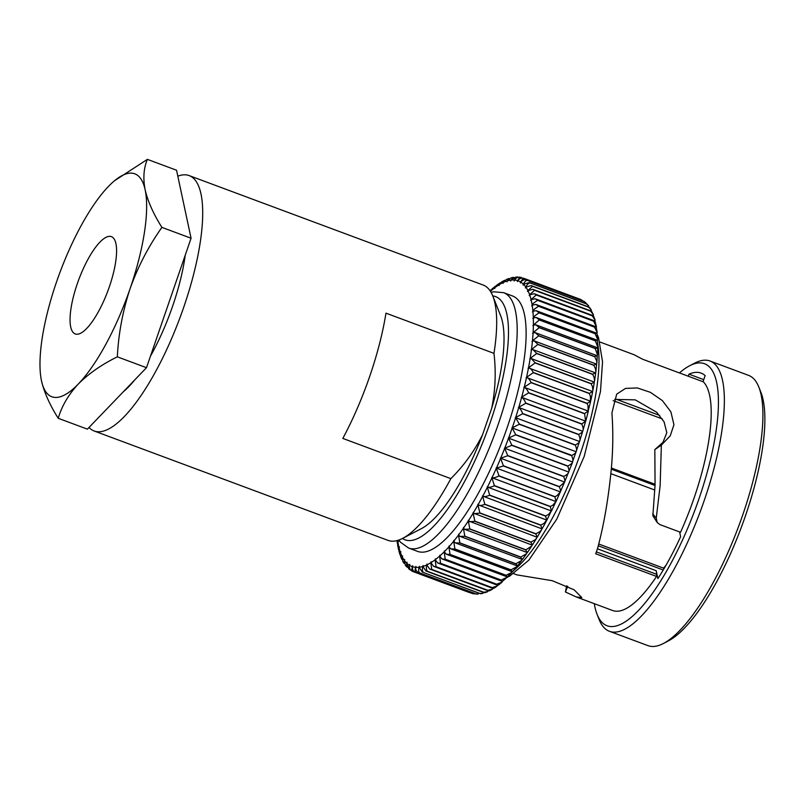 <?xml version="1.0" encoding="UTF-8"?>
<svg xmlns="http://www.w3.org/2000/svg" width="805" height="805" viewBox="0 0 805 805"><rect width="100%" height="100%" fill="white"/><g stroke="black" fill="none" stroke-linecap="round" stroke-linejoin="round"><path stroke-width="1.21" d="M520.644 277.363L521.6 277.604C520.292 276.92 519.004 277.956 517.736 280.693A5.303 1.6 110.4 0 1 517.535 281.287A5.303 1.6 110.4 0 1 517.414 281.639A5.303 1.6 110.4 0 1 517.786 280.714C519.688 278.178 522.002 277.494 524.739 278.651L580.858 299.541L524.739 278.651A156.794 47.143 -69.6 0 1 524.8 278.681C523.431 278.158 522.063 279.295 520.704 282.082A5.303 1.6 110.4 0 1 520.624 282.314A5.303 1.6 110.4 0 1 520.362 283.028A5.303 1.6 110.4 0 1 520.755 282.112C522.687 279.677 524.981 279.124 527.657 280.452L583.977 301.392L527.657 280.452A156.794 47.143 -69.6 0 1 527.708 280.492C526.299 280.15 524.87 281.348 523.431 284.074L523.391 284.185A5.303 1.6 110.4 0 1 523.029 285.131A5.303 1.6 110.4 0 1 523.441 284.235L529.338 282.565L530.274 282.988A156.794 47.143 -69.6 0 1 530.314 283.038C528.935 282.877 527.486 284.044 525.977 286.54L525.786 287.013A5.303 1.6 110.4 0 1 525.403 287.938A5.303 1.6 110.4 0 1 525.826 287.063L531.27 285.604L532.568 286.248A156.794 47.143 -69.6 0 1 532.608 286.318L527.869 290.525A5.303 1.6 110.4 0 1 527.466 291.44A5.303 1.6 110.4 0 1 527.899 290.595L532.89 289.327L534.55 290.223A156.794 47.143 -69.6 0 1 534.58 290.303L529.63 294.721A5.303 1.6 110.4 0 1 529.217 295.616A5.303 1.6 110.4 0 1 529.66 294.801L534.198 293.724L536.2 294.872A156.794 47.143 -69.6 0 1 536.221 294.972L531.058 299.571A5.303 1.6 110.4 0 1 530.636 300.436A5.303 1.6 110.4 0 1 531.079 299.661L535.184 298.766L537.499 300.195A156.794 47.143 -69.6 0 1 537.519 300.305L533.282 303.354L532.155 305.055A5.303 1.6 110.4 0 1 531.723 305.89A5.303 1.6 110.4 0 1 532.175 305.165L535.838 304.421L538.454 306.152A156.794 47.143 -69.6 0 1 538.465 306.272L534.349 309.17L532.91 311.153A5.303 1.6 110.4 0 1 532.467 311.948A5.303 1.6 110.4 0 1 532.92 311.263L536.17 310.67L539.048 312.722A156.794 47.143 -69.6 0 1 539.058 312.843L535.084 315.59L533.323 317.814A5.303 1.6 110.4 0 1 532.87 318.569A5.303 1.6 110.4 0 1 533.323 317.935L536.16 317.482L539.29 319.857A156.794 47.143 -69.6 0 1 539.29 319.998L533.383 325.019A5.303 1.6 110.4 0 1 532.93 325.733A5.303 1.6 110.4 0 1 533.383 325.15L535.828 324.807L539.179 327.534A156.794 47.143 -69.6 0 1 539.169 327.675L533.091 332.717A5.303 1.6 110.4 0 1 532.638 333.391A5.303 1.6 110.4 0 1 533.081 332.857L535.164 332.626L538.706 335.705A156.794 47.143 -69.6 0 1 538.686 335.856L532.457 340.887A5.303 1.6 110.4 0 1 532.004 341.511A5.303 1.6 110.4 0 1 532.447 341.038L534.178 340.887L537.871 344.329A156.794 47.143 -69.6 0 1 537.851 344.49L531.481 349.481A5.303 1.6 110.4 0 1 531.028 350.044A5.303 1.6 110.4 0 1 531.461 349.632L532.86 349.561L536.694 353.365A156.794 47.143 -69.6 0 1 536.663 353.536L530.163 358.446A5.303 1.6 110.4 0 1 529.72 358.96A5.303 1.6 110.4 0 1 530.143 358.607L531.24 358.587L535.164 362.773A156.794 47.143 -69.6 0 1 535.134 362.944L528.523 367.754A5.303 1.6 110.4 0 1 528.08 368.197A5.303 1.6 110.4 0 1 528.483 367.915C530.103 367.955 531.713 369.475 533.302 372.494A156.794 47.143 -69.6 0 1 533.262 372.675L526.551 377.334A5.303 1.6 110.4 0 1 526.118 377.726A5.303 1.6 110.4 0 1 526.51 377.505C528.06 377.756 529.589 379.417 531.109 382.486A156.794 47.143 -69.6 0 1 531.069 382.667L524.266 387.155A5.303 1.6 110.4 0 1 523.854 387.487A5.303 1.6 110.4 0 1 524.216 387.336C525.695 387.799 527.154 389.59 528.603 392.689A156.794 47.143 -69.6 0 1 528.553 392.88L521.68 397.167A5.303 1.6 110.4 0 1 521.278 397.429A5.303 1.6 110.4 0 1 521.63 397.348C523.019 398.032 524.407 399.934 525.796 403.064A156.794 47.143 -69.6 0 1 525.746 403.255L518.802 407.31A5.303 1.6 110.4 0 1 518.42 407.511A5.303 1.6 110.4 0 1 518.752 407.491C520.05 408.387 521.368 410.409 522.697 413.549A156.794 47.143 -69.6 0 1 522.636 413.74L515.653 417.533A5.303 1.6 110.4 0 1 515.291 417.664A5.303 1.6 110.4 0 1 515.542 417.694A5.303 1.6 110.4 0 1 515.592 417.715L519.326 424.094A156.794 47.143 -69.6 0 1 519.255 424.285L512.252 427.797A5.303 1.6 110.4 0 1 511.91 427.858A5.303 1.6 110.4 0 1 512.03 427.888A5.303 1.6 110.4 0 1 512.181 427.978L515.693 434.65L571.952 455.389C574.78 453.839 576.169 452.631 576.088 451.766L572.506 461.829C573.21 460.893 572.929 458.85 571.671 455.711A156.794 47.143 -69.6 0 0 571.741 455.509M595.106 333.582A156.794 47.143 -69.6 0 1 595.106 333.713L597.672 339.408L596.948 333.3L595.106 333.582L539.048 312.722M595.348 340.726A156.794 47.143 -69.6 0 1 595.348 340.857L597.763 346.854L597.421 340.284L595.348 340.726L539.29 319.857M597.491 354.774L597.743 348.092L595.227 348.394A156.794 47.143 -69.6 0 1 595.217 348.545L597.481 354.774M596.988 356.655C597.763 355.438 597.008 355.408 594.754 356.565A156.794 47.143 -69.6 0 1 594.744 356.726L596.656 360.871L596.857 363.136L597.28 355.75L535.164 332.626M596.354 364.826C597.069 363.82 596.264 363.941 593.919 365.198A156.794 47.143 -69.6 0 1 593.909 365.359L595.62 369.123L595.881 371.89L596.666 364.152L534.178 340.887M595.368 373.429C596.032 372.635 595.157 372.896 592.742 374.234A156.794 47.143 -69.6 0 1 592.721 374.406L594.221 377.776L594.563 381.007L595.69 372.946L532.86 349.561M594.05 382.405L591.222 383.633A156.794 47.143 -69.6 0 1 591.192 383.814L592.48 386.772L592.903 390.445L594.362 382.093L531.24 358.587M592.389 391.703L589.361 393.363A156.794 47.143 -69.6 0 1 589.32 393.544L590.397 396.07L590.457 401.132A5.303 1.6 -69.6 0 0 590.457 401.132M590.417 401.303L587.167 403.345A156.794 47.143 -69.6 0 1 587.127 403.536L588.002 405.619L588.173 410.952L590.679 401.232L526.51 377.505A152.397 45.815 -69.6 0 1 524.266 387.155M588.123 411.124L584.661 413.559A156.794 47.143 -69.6 0 1 584.611 413.75L585.587 420.955L586.01 420.21M585.678 421.156L581.844 423.933A156.794 47.143 -69.6 0 1 581.794 424.124L582.267 425.292C583.333 427.948 583.484 429.88 582.709 431.098L585.678 421.156L521.63 397.348A152.397 45.815 -69.6 0 1 518.802 407.31M582.709 431.299L582.659 431.279C582.88 431.772 581.582 432.818 578.745 434.418A156.794 47.143 -69.6 0 1 578.684 434.609L578.966 435.314C580.123 438.162 580.325 440.164 579.56 441.331L582.709 431.299L518.752 407.491A152.397 45.815 -69.6 0 1 515.653 417.533M575.374 444.964A156.794 47.143 -69.6 0 1 575.313 445.155L575.394 445.386C576.642 448.435 576.893 450.508 576.159 451.585L579.499 441.512C579.64 442.207 578.262 443.364 575.374 444.964L519.326 424.094M572.506 461.829A5.303 1.6 -69.6 0 1 572.194 461.818A5.303 1.6 110.4 0 1 572.204 461.829A5.303 1.6 110.4 0 1 572.446 462.01C572.466 462.986 571.158 464.203 568.521 465.652L567.877 466.015L511.819 445.145L508.539 438.212A5.303 1.6 110.4 0 0 508.297 438.031A5.303 1.6 110.4 0 0 508.277 438.031A5.303 1.6 110.4 0 0 508.599 438.031L515.623 434.841A156.794 47.143 -69.6 0 0 515.693 434.65M568.38 471.941A5.303 1.6 110.4 0 1 568.572 472.173C568.561 473.239 567.324 474.447 564.869 475.815L563.792 476.419L507.734 455.55L504.665 448.375A5.303 1.6 110.4 0 0 504.433 448.123A5.303 1.6 110.4 0 0 504.524 448.164A5.303 1.6 110.4 0 0 504.735 448.194L511.749 445.336A156.794 47.143 -69.6 0 0 511.819 445.145M564.365 481.964A5.303 1.6 110.4 0 1 564.496 482.205L559.505 486.663L503.447 465.793L500.589 458.417A5.303 1.6 110.4 0 0 500.388 458.095A5.303 1.6 110.4 0 0 500.569 458.216A5.303 1.6 110.4 0 0 500.66 458.236L507.663 455.741A156.794 47.143 -69.6 0 0 507.734 455.55M560.159 491.835A5.303 1.6 110.4 0 1 560.24 492.066L557.01 495.628L555.048 496.695L498.989 475.836L496.333 468.279A5.303 1.6 110.4 0 0 496.162 467.896A5.303 1.6 110.4 0 0 496.413 468.097L503.367 465.984A156.794 47.143 -69.6 0 0 503.447 465.793M555.782 501.505A5.303 1.6 110.4 0 1 555.822 501.696L552.834 505.178L550.429 506.476L494.381 485.606L491.915 477.908A5.303 1.6 110.4 0 0 491.785 477.466A5.303 1.6 110.4 0 0 491.996 477.737L556.003 501.585L554.957 496.876A156.794 47.143 -69.6 0 0 555.048 496.695M551.254 510.923A5.303 1.6 110.4 0 1 551.274 511.054L548.527 514.435L545.689 515.945L489.641 495.085L487.367 487.267A5.303 1.6 110.4 0 0 487.256 486.763A5.303 1.6 110.4 0 0 487.448 487.095L551.495 511.014L555.822 501.696M546.605 520.04A5.303 1.6 110.4 0 1 546.605 520.09L544.1 523.331L540.839 525.061L484.791 504.202L482.698 496.293A5.303 1.6 110.4 0 0 482.628 495.739A5.303 1.6 110.4 0 0 482.789 496.142L546.847 520.131L551.274 511.054M515.904 563.742A156.794 47.143 -69.6 0 1 515.814 563.862L517.494 565.835L521.7 560.441L515.904 563.742L459.846 542.882L458.518 535.053A5.303 1.6 110.4 0 0 458.598 534.268A5.303 1.6 110.4 0 0 458.598 534.943L459.957 536.382L522.405 559.495L526.691 553.538L520.895 557.06L464.847 536.2L463.388 528.291A5.303 1.6 110.4 0 0 463.439 527.547A5.303 1.6 110.4 0 0 463.469 528.171L464.626 529.328L527.345 552.592L531.672 546.122L525.917 549.815L469.868 528.945L468.269 520.996A5.303 1.6 110.4 0 0 468.289 520.292A5.303 1.6 110.4 0 0 468.349 520.865L532.286 545.166L536.623 538.213L535.013 539.913L530.928 542.037L474.88 521.177L473.129 513.208A5.303 1.6 110.4 0 0 473.119 512.544A5.303 1.6 110.4 0 0 473.209 513.067L537.187 537.257L541.524 529.861L539.592 531.843L535.919 533.775L479.861 512.906L477.949 504.956A5.303 1.6 110.4 0 0 477.898 504.343A5.303 1.6 110.4 0 0 478.029 504.805L542.067 528.895L546.343 521.097M510.954 569.829A156.794 47.143 -69.6 0 1 510.863 569.93L512.614 571.6L516.719 566.78L510.954 569.829L454.906 548.96L453.678 541.252A5.303 1.6 110.4 0 0 453.799 540.427A5.303 1.6 110.4 0 0 453.768 541.151L455.328 542.902L459.756 542.993A156.794 47.143 -69.6 0 0 459.846 542.882M507.22 576.873L505.983 575.374A156.794 47.143 -69.6 0 0 506.073 575.273L511.92 572.375L507.22 576.873L446.292 554.192L449.935 554.504A156.794 47.143 -69.6 0 0 450.025 554.414L448.898 546.847A5.303 1.6 110.4 0 0 449.049 545.991A5.303 1.6 110.4 0 0 448.989 546.756L450.77 548.849L454.815 549.06A156.794 47.143 -69.6 0 0 454.906 548.96M502.35 581.401L501.203 580.153A156.794 47.143 -69.6 0 0 501.294 580.063L507.422 577.044L502.35 581.401L441.915 558.901L445.155 559.284A156.794 47.143 -69.6 0 0 445.246 559.203L444.209 551.817A5.303 1.6 110.4 0 0 444.38 550.932A5.303 1.6 110.4 0 0 444.29 551.737L446.292 554.192M502.008 582.196L496.635 584.178L440.577 563.309L439.611 556.134A5.303 1.6 110.4 0 0 439.822 555.229A5.303 1.6 110.4 0 0 439.691 556.064L441.915 558.901M492.117 587.58A156.794 47.143 -69.6 0 1 492.036 587.64L493.857 588.334L497.198 586.04L492.117 587.58L436.069 566.71L435.153 559.777A5.303 1.6 110.4 0 0 435.394 558.851A5.303 1.6 110.4 0 0 435.233 559.717L437.679 562.957L440.496 563.379A156.794 47.143 -69.6 0 0 440.577 563.309M487.77 590.266A156.794 47.143 -69.6 0 1 487.689 590.307L489.41 590.86L492.439 589.21L487.77 590.266L431.711 569.397L430.846 562.725A5.303 1.6 110.4 0 0 431.108 561.779A5.303 1.6 110.4 0 0 430.927 562.675L433.583 566.328L435.978 566.77A156.794 47.143 -69.6 0 0 436.069 566.71M483.614 592.208A156.794 47.143 -69.6 0 1 483.533 592.239L485.063 592.681L487.699 591.655L483.614 592.208L427.556 571.339C426.398 570.302 426.107 568.219 426.68 565.08L426.71 564.959A5.303 1.6 110.4 0 0 427.002 564.013A5.303 1.6 110.4 0 0 426.781 564.929L429.669 569.014L431.641 569.437A156.794 47.143 -69.6 0 0 431.711 569.397M484.177 592.671L425.946 570.987L422.846 566.458A5.303 1.6 110.4 0 1 423.088 565.523A5.303 1.6 110.4 0 1 422.856 566.237A5.303 1.6 110.4 0 1 422.776 566.479C422.092 569.628 422.373 571.651 423.611 572.546L479.659 593.416L482.95 593.315L480.827 593.778L423.541 572.556A156.794 47.143 -69.6 0 0 423.611 572.546M422.434 572.254L419.113 567.263A5.303 1.6 110.4 0 1 419.385 566.317A5.303 1.6 110.4 0 1 419.274 566.68A5.303 1.6 110.4 0 1 419.053 567.273C418.318 570.363 418.6 572.275 419.898 572.999L475.946 593.869L478.16 594.09L476.711 594.12L419.828 572.999A156.794 47.143 -69.6 0 0 419.898 572.999M663.229 569.99L598.256 545.8M634.26 354.794L642.551 359.211L703.429 381.872A123.598 37.161 -69.6 0 1 694.051 498.104A123.598 37.161 -69.6 0 1 680.527 532.286L659.939 524.619L657.202 522.515L652.865 515.784L655.059 485.033L654.837 449.593L662.958 442.368L666.812 432.698L664.085 421.85L656.628 412.2L635.246 399.864L614.658 399.391M594.281 603.669A139.798 42.031 -69.6 0 0 597.109 614.406L599.182 619.629A144.196 43.349 -69.6 0 0 609.425 631.291L647.965 645.63A144.196 43.349 -69.6 0 0 663.34 643.517L668.331 640.921A139.798 42.031 -69.6 0 0 745.46 515.824A139.798 42.031 -69.6 0 0 760.896 392.256L758.813 387.024A144.196 43.349 -69.6 0 0 748.58 375.372L710.04 361.022A144.196 43.349 -69.6 0 0 694.665 363.146L689.674 365.742A139.798 42.031 -69.6 0 0 679.43 372.946M663.34 643.517A144.196 43.349 -69.6 0 0 742.894 514.476A144.196 43.349 -69.6 0 0 758.813 387.024M609.425 631.291A144.196 43.349 -69.6 0 0 704.355 500.136A144.196 43.349 -69.6 0 0 710.04 361.022M597.109 614.406A139.798 42.031 -69.6 0 0 699.062 498.547A139.798 42.031 -69.6 0 0 689.674 365.742M657.202 522.515L656.246 518.219L660.15 485.485L661.358 445.135L670.253 435.817L673.936 424.708L670.907 411.888L662.394 400.628L650.39 392.327L637.298 387.94L625.525 388.402L616.69 394.148L611.911 412.925C613.219 430.373 613.068 448.516 611.458 467.353C608.59 497.762 603.961 524.81 597.562 548.487L595.68 553.77L656.558 576.44A123.598 37.161 -69.6 0 1 612.686 610.522L576.3 596.978L581.834 597.562L574.126 589.803L552.22 580.697L517.001 574.901M398.827 540.044L400.437 542.168L408.598 548.044L417.523 551.365A136.246 40.964 -69.6 0 0 507.22 427.445A136.246 40.964 -69.6 0 0 512.594 295.999L503.658 292.678L493.656 291.782L491.04 292.336M88.993 427.495A136.246 40.964 -69.6 0 0 94.105 430.967A136.246 40.964 -69.6 0 0 183.802 307.037A136.246 40.964 -69.6 0 0 189.175 175.601A136.246 40.964 -69.6 0 0 177.825 176.174M94.105 430.967L388.07 540.397A136.246 40.964 -69.6 0 0 402.591 538.394A136.246 40.964 -69.6 0 0 450.84 478.633L342.829 438.423A136.246 40.964 -69.6 0 0 369.747 376.267A136.246 40.964 -69.6 0 0 385.957 313.155L493.968 353.365A136.246 40.964 -69.6 0 0 492.811 296.049A136.246 40.964 -69.6 0 0 483.131 285.03L189.175 175.601M123.517 391.592A100.253 30.137 -69.6 0 0 134.636 380.02M150.495 356.082A100.253 30.137 -69.6 0 0 172.662 306.051A100.253 30.137 -69.6 0 0 185.241 255.155M402.591 538.394L421.317 528.674A119.764 36.004 -69.6 0 0 482.587 434.68C474.366 451.172 463.781 465.813 450.84 478.633M581.924 300.627L580.969 299.581L583.223 301.11M583.706 301.322A156.794 47.143 -69.6 0 1 583.756 301.352L585.316 302.358L583.977 301.392M585.316 302.358L586.674 303.908M586.322 303.857A156.794 47.143 -69.6 0 1 586.372 303.908L588.646 305.85L586.805 303.958L530.274 282.988M588.626 307.118A156.794 47.143 -69.6 0 1 588.666 307.178L591.333 310.026L589.33 307.218L532.568 286.248M590.598 311.082A156.794 47.143 -69.6 0 1 590.639 311.163L593.466 314.805L591.524 311.163L534.55 290.223M592.249 315.741A156.794 47.143 -69.6 0 1 592.279 315.832L595.126 320.138L593.406 315.761L536.2 294.872M593.547 321.064A156.794 47.143 -69.6 0 1 593.567 321.165L596.445 326.86L594.935 321.004L593.547 321.064L537.499 300.195M594.503 327.021A156.794 47.143 -69.6 0 1 594.513 327.142L597.219 332.576L596.113 326.86L594.503 327.021L538.454 306.152M590.92 400.155L592.691 391.532L528.483 367.915A152.397 45.815 -69.6 0 1 526.551 377.334M586.02 420.21L588.334 411.114L524.216 387.336A152.397 45.815 -69.6 0 1 521.68 397.167M567.877 466.015A156.794 47.143 -69.6 0 1 567.797 466.206C569.004 469.335 569.286 471.267 568.642 471.992L572.486 462.483M568.572 472.173L564.567 482.034C565.15 481.521 564.869 479.71 563.711 476.6A156.794 47.143 -69.6 0 0 563.792 476.419M564.496 482.205L560.32 491.895L496.433 468.108A152.397 45.815 -69.6 0 0 500.589 458.417M559.505 486.663A156.794 47.143 -69.6 0 1 559.425 486.844C560.532 489.923 560.833 491.603 560.32 491.895M496.333 468.279A152.397 45.815 -69.6 0 1 491.996 477.737C493.515 478.069 495.82 477.496 498.909 476.017A156.794 47.143 -69.6 0 0 498.989 475.836M560.24 492.066L556.003 501.585M491.915 477.908A152.397 45.815 -69.6 0 1 487.448 487.095C488.887 487.649 491.171 487.206 494.29 485.787A156.794 47.143 -69.6 0 0 494.381 485.606M550.429 506.476A156.794 47.143 -69.6 0 1 550.348 506.657L551.355 510.893M487.367 487.267A152.397 45.815 -69.6 0 1 482.789 496.142C484.137 496.896 486.391 496.605 489.551 495.256A156.794 47.143 -69.6 0 0 489.641 495.085M545.689 515.945A156.794 47.143 -69.6 0 1 545.599 516.116L546.696 519.929M482.698 496.293A152.397 45.815 -69.6 0 1 478.029 504.805C479.297 505.782 481.521 505.631 484.701 504.363A156.794 47.143 -69.6 0 0 484.791 504.202M540.839 525.061A156.794 47.143 -69.6 0 1 540.749 525.232L541.936 528.603M473.974 513.731L479.77 513.067A156.794 47.143 -69.6 0 0 479.861 512.906M535.919 533.775A156.794 47.143 -69.6 0 1 535.818 533.936L537.116 536.855M469.305 521.761L474.789 521.318A156.794 47.143 -69.6 0 0 474.88 521.177M530.928 542.037A156.794 47.143 -69.6 0 1 530.837 542.188L532.256 544.653M464.626 529.328L469.778 529.086A156.794 47.143 -69.6 0 0 469.868 528.945M525.917 549.815A156.794 47.143 -69.6 0 1 525.826 549.956C526.772 552.461 527.295 553.136 527.376 551.958M459.957 536.382L464.757 536.321A156.794 47.143 -69.6 0 0 464.847 536.2M520.895 557.06A156.794 47.143 -69.6 0 1 520.805 557.191C521.761 559.576 522.324 560.089 522.505 558.73M496.635 584.178A156.794 47.143 -69.6 0 1 496.544 584.249L498.406 585.134L502.008 582.186M425.946 570.997L427.485 571.369A156.794 47.143 -69.6 0 0 427.556 571.339M413.227 571.641L469.416 592.561L413.227 571.641C411.818 571.258 411.516 569.598 412.331 566.66A5.303 1.6 110.4 0 0 412.703 565.724A5.303 1.6 110.4 0 0 412.381 566.68C412.19 569.819 413.508 571.822 416.366 572.687A156.794 47.143 -69.6 0 0 416.427 572.697C415.078 572.144 414.786 570.353 415.561 567.334A5.303 1.6 110.4 0 0 415.923 566.388A5.303 1.6 110.4 0 0 415.622 567.334C415.521 570.413 416.92 572.305 419.828 572.999L476.188 594.02M472.545 593.597L416.427 572.697M475.685 593.828L473.38 593.798M410.802 570.051L410.319 569.839C408.829 569.618 408.517 568.099 409.363 565.261A5.303 1.6 110.4 0 0 409.755 564.335A5.303 1.6 110.4 0 0 409.413 565.291C409.131 568.471 410.379 570.584 413.176 571.62L412.703 571.409M410.047 569.769L408.709 568.803L406.726 563.178A5.303 1.6 110.4 0 1 407.089 562.232A5.303 1.6 110.4 0 1 406.676 563.138L406.636 566.811L405.378 565.311L404.331 560.361A5.303 1.6 110.4 0 1 404.714 559.425A5.303 1.6 110.4 0 1 404.291 560.3L404.03 563.399L402.691 561.135L402.248 556.839A5.303 1.6 110.4 0 1 402.651 555.933A5.303 1.6 110.4 0 1 402.218 556.768L401.816 559.364L400.558 556.356L400.488 552.643A5.303 1.6 110.4 0 1 400.9 551.757A5.303 1.6 110.4 0 1 400.457 552.562L399.984 554.736L398.898 551.012L399.059 547.792A5.303 1.6 110.4 0 1 399.481 546.927A5.303 1.6 110.4 0 1 399.039 547.702L398.525 549.513L397.66 545.126L397.962 542.308A5.303 1.6 110.4 0 1 398.395 541.473A5.303 1.6 110.4 0 1 397.942 542.208L397.429 543.717L397.016 540.598M407.35 567.253L406.636 566.811M490.416 291.299A152.397 45.815 -69.6 0 0 490.416 291.309A5.303 1.6 110.4 0 1 490.416 291.309L490.97 289.891L490.034 290.736M518.34 277.333L515.864 277.071L511.064 280.1A5.303 1.6 110.4 0 0 510.722 281.046A5.303 1.6 110.4 0 0 510.994 280.1L513.198 277.383L511.074 277.836L507.341 280.885A5.303 1.6 110.4 0 0 507.029 281.841A5.303 1.6 110.4 0 0 507.271 280.905L508.951 278.48L506.325 279.506L503.397 282.404A5.303 1.6 110.4 0 0 503.115 283.36A5.303 1.6 110.4 0 0 503.326 282.444L504.614 280.301L501.585 281.951L499.271 284.648A5.303 1.6 110.4 0 0 499.009 285.584A5.303 1.6 110.4 0 0 499.191 284.688L500.167 282.817L496.826 285.111L494.964 287.596A5.303 1.6 110.4 0 0 494.723 288.522A5.303 1.6 110.4 0 0 494.884 287.647L495.618 286.027L492.016 288.965L490.497 291.229A5.303 1.6 110.4 0 0 490.466 291.38M513.198 277.383L513.952 277.453M521.539 277.594C518.742 276.608 516.408 277.413 514.546 280.039A5.303 1.6 110.4 0 0 514.194 280.985A5.303 1.6 110.4 0 0 514.486 280.029C515.673 277.353 516.89 276.437 518.138 277.292M598.709 543.999L663.511 568.129A82.392 24.774 -69.6 0 0 665.977 565.301M610.894 473.682L654.787 490.024M615.614 399.028L659.728 415.45M611.307 469.194L655.039 485.475M493.968 353.365C496.152 371.809 495.387 390.113 491.684 408.276A119.764 36.004 -69.6 0 0 500.619 315.641L492.811 296.049M482.587 434.68L491.684 408.276M504.614 448.194L568.34 471.921A5.303 1.6 -69.6 0 0 568.431 471.961A5.303 1.6 -69.6 0 0 568.642 471.992M566.639 585.829L565.412 591.957L576.3 596.978M688.275 376.237L688.989 374.164A129.756 39.012 110.4 0 1 701.075 373.087A129.756 39.012 110.4 0 1 705.14 375.603L703.027 381.721M679.601 531.934L680.617 536.694A129.756 39.012 110.4 0 1 657.876 578.574L656.186 570.695A27.461 8.261 110.4 0 1 656.538 574.277L656.558 576.44M613.169 400.628L662.364 418.942M611.408 468.027L655.089 484.288M567.746 586.342L565.412 591.957M654.837 449.593L661.358 445.135M703.741 379.658L688.989 374.164M572.184 461.818L508.317 438.041L572.204 461.829M109.379 286.721A51.902 15.607 -69.6 0 0 111.422 236.65A51.902 15.607 -69.6 0 0 77.25 283.863A51.902 15.607 -69.6 0 0 75.207 333.934A51.902 15.607 -69.6 0 0 109.379 286.721M147.385 159.37L176.547 170.227L191.067 238.24L146.49 367.694L87.393 429.146L58.232 418.288C61.814 406.002 68.505 394.581 78.286 384.035C88.61 373.651 101.631 364.585 117.329 356.836C118.496 333.642 122.752 310.881 130.118 288.572C137.907 266.737 148.502 246.34 161.906 227.382C153.473 214.019 147.889 201.502 145.152 189.839C142.928 178.338 143.672 168.185 147.385 159.37L114.34 180.853M41.478 380.755A118.939 35.762 110.4 0 0 78.286 384.035A118.939 35.762 110.4 0 0 130.118 288.572A118.939 35.762 110.4 0 0 145.152 189.839A118.939 35.762 110.4 0 0 109.782 185.09A118.939 35.762 110.4 0 0 108.343 186.559A118.939 35.762 110.4 0 0 56.511 282.012A118.939 35.762 -69.6 0 0 40.25 371.87A118.939 35.762 -69.6 0 0 41.478 380.755C44.205 392.438 49.789 404.955 58.232 418.288M191.067 238.24L161.906 227.382M146.49 367.694L117.329 356.836M506.073 575.273L450.025 554.414M501.294 580.063L445.246 559.203M513.399 570.705A136.246 40.964 -69.6 0 0 580.053 454.553A136.246 40.964 -69.6 0 0 597.773 344.067M408.598 548.044A136.246 40.964 -69.6 0 0 498.285 424.114A136.246 40.964 -69.6 0 0 503.658 292.678M402.47 538.454A129.756 39.012 -69.6 0 0 490.487 421.78A129.756 39.012 -69.6 0 0 492.761 295.918M520.704 282.082A152.397 45.815 -69.6 0 0 517.786 280.714M524.8 278.681L580.848 299.541A156.794 47.143 -69.6 0 0 580.797 299.52M523.391 284.185A152.397 45.815 -69.6 0 0 520.755 282.112M583.756 301.352L527.708 280.492M525.786 287.013A152.397 45.815 -69.6 0 0 523.441 284.235M586.372 303.908L530.314 283.038M527.869 290.525A152.397 45.815 -69.6 0 0 525.826 287.063M588.666 307.178L532.608 286.318M529.63 294.721A152.397 45.815 -69.6 0 0 527.899 290.595M590.639 311.163L534.58 290.303M531.058 299.571A152.397 45.815 -69.6 0 0 529.66 294.801M592.279 315.832L536.221 294.972M532.155 305.055A152.397 45.815 -69.6 0 0 531.079 299.661M593.567 321.165L537.519 300.305M532.91 311.153A152.397 45.815 -69.6 0 0 532.175 305.165M594.513 327.142L538.465 306.272M533.323 317.814A152.397 45.815 -69.6 0 0 532.92 311.263M595.106 333.713L539.058 312.843M533.383 325.019A152.397 45.815 -69.6 0 0 533.323 317.935M595.348 340.857L539.29 319.998M533.091 332.717A152.397 45.815 -69.6 0 0 533.383 325.15M595.227 348.394L539.179 327.534M595.217 348.545L539.169 327.675M532.457 340.887A152.397 45.815 -69.6 0 0 533.081 332.857M594.754 356.565L538.706 335.705M594.744 356.726L538.686 335.856M531.481 349.481A152.397 45.815 -69.6 0 0 532.447 341.038M593.919 365.198L537.871 344.329M593.909 365.359L537.851 344.49M530.163 358.446A152.397 45.815 -69.6 0 0 531.461 349.632M592.742 374.234L536.694 353.365M592.721 374.406L536.663 353.536M528.523 367.754A152.397 45.815 -69.6 0 0 530.143 358.607M591.222 383.633L535.164 362.773M591.192 383.814L535.134 362.944M589.361 393.363L533.302 372.494M589.32 393.544L533.262 372.675M587.167 403.345L531.109 382.486M587.127 403.536L531.069 382.667M584.661 413.559L528.603 392.689M584.611 413.75L528.553 392.88M581.844 423.933L525.796 403.064M581.794 424.124L525.746 403.255M578.745 434.418L522.697 413.549M578.684 434.609L522.636 413.74M512.252 427.797A152.397 45.815 -69.6 0 0 515.592 417.715M575.313 445.155L519.255 424.285M508.599 438.031A152.397 45.815 -69.6 0 0 512.181 427.978M571.671 455.711L515.623 434.841M504.735 448.194A152.397 45.815 -69.6 0 0 508.539 438.212M567.797 466.206L511.749 445.336M500.66 458.236A152.397 45.815 -69.6 0 0 504.665 448.375M563.711 476.6L507.663 455.741M559.425 486.844L503.367 465.984M554.957 496.876L498.909 476.017M550.348 506.657L494.29 485.787M545.599 516.116L489.551 495.256M540.749 525.232L484.701 504.363M473.209 513.067A152.397 45.815 -69.6 0 0 477.949 504.956M535.818 533.936L479.77 513.067M468.349 520.865A152.397 45.815 -69.6 0 0 473.129 513.208M530.837 542.188L474.789 521.318M463.469 528.171A152.397 45.815 -69.6 0 0 468.269 520.996M525.826 549.956L469.778 529.086M458.598 534.943A152.397 45.815 -69.6 0 0 463.388 528.291M520.805 557.191L464.757 536.321M453.768 541.151A152.397 45.815 -69.6 0 0 458.518 535.053M515.814 563.862L459.756 542.993M448.989 546.756A152.397 45.815 -69.6 0 0 453.678 541.252M510.863 569.93L454.815 549.06M444.29 551.737A152.397 45.815 -69.6 0 0 448.898 546.847M505.983 575.374L449.935 554.504M439.691 556.064A152.397 45.815 -69.6 0 0 444.209 551.817M501.203 580.153L445.155 559.284M435.233 559.717A152.397 45.815 -69.6 0 0 439.611 556.134M496.544 584.249L440.496 563.379M430.927 562.675A152.397 45.815 -69.6 0 0 435.153 559.777M492.036 587.64L435.978 566.77M426.781 564.929A152.397 45.815 -69.6 0 0 430.846 562.725M487.689 590.307L431.641 569.437M422.846 566.458A152.397 45.815 -69.6 0 0 426.71 564.959M483.533 592.239L427.485 571.369M419.113 567.263A152.397 45.815 -69.6 0 0 422.776 566.479M479.589 593.426L423.541 572.556M415.622 567.334A152.397 45.815 -69.6 0 0 419.053 567.273M412.381 566.68A152.397 45.815 -69.6 0 0 415.561 567.334M409.413 565.291A152.397 45.815 -69.6 0 0 412.331 566.66M406.726 563.178A152.397 45.815 -69.6 0 0 409.363 565.261M404.331 560.361A152.397 45.815 -69.6 0 0 406.676 563.138M402.248 556.839A152.397 45.815 -69.6 0 0 404.291 560.3M400.488 552.643A152.397 45.815 -69.6 0 0 402.218 556.768M399.059 547.792A152.397 45.815 -69.6 0 0 400.457 552.562M397.962 542.308A152.397 45.815 -69.6 0 0 399.039 547.702M397.68 540.417A152.397 45.815 -69.6 0 0 397.942 542.208M494.884 287.647A152.397 45.815 -69.6 0 0 490.497 291.229M499.191 284.688A152.397 45.815 -69.6 0 0 494.964 287.596M503.326 282.444A152.397 45.815 -69.6 0 0 499.271 284.648M507.271 280.905A152.397 45.815 -69.6 0 0 503.397 282.404M510.994 280.1A152.397 45.815 -69.6 0 0 507.341 280.885M514.486 280.029A152.397 45.815 -69.6 0 0 511.064 280.1M517.736 280.693A152.397 45.815 -69.6 0 0 514.546 280.039M652.694 513.781L656.246 518.219M656.538 574.277L596.465 551.918M597.471 548.839L656.186 570.695M634.27 354.794L599.997 342.034M597.431 335.041L598.528 337.587L602.543 361.837L600.48 391.451L584.178 456.495L556.778 519.134L528.825 560.169L509.635 576.159L507.19 577.326M517.082 574.931L513.751 573.693M488.484 590.91L429.669 569.014M492.962 588.435L433.583 566.328M497.591 585.255L437.679 562.957M512.161 571.701L450.77 548.849M517.162 565.925L455.328 542.902M564.476 482.004L500.569 458.216M568.431 471.961L504.524 448.164M575.937 451.675L512.03 427.888M579.449 441.482L515.542 417.694M597.531 347.78L535.828 324.807M597.421 340.284L536.16 317.482M596.948 333.3L536.17 310.67M596.113 326.86L535.838 304.421M594.935 321.004L535.184 298.766M593.325 315.741L534.198 293.724M591.454 311.132L532.89 289.327M589.33 307.218L531.27 285.604M586.805 303.958L529.338 282.565M40.25 371.87L40.331 372.896"/></g></svg>
